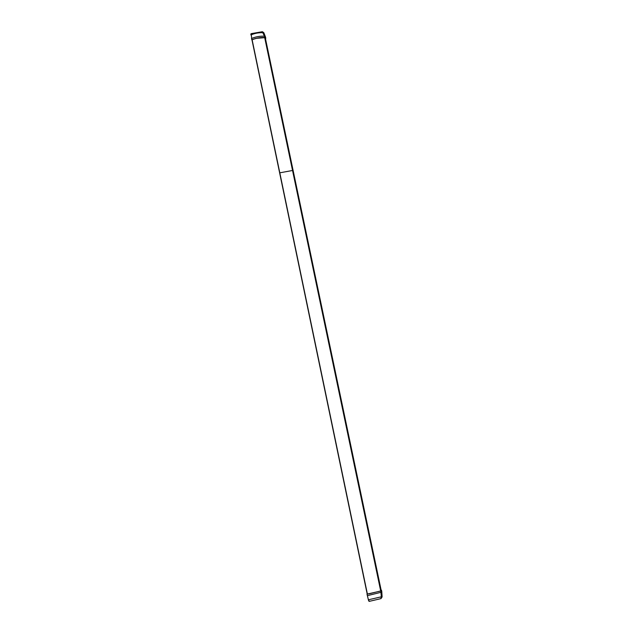 <?xml version="1.0" encoding="UTF-8"?>
<svg xmlns="http://www.w3.org/2000/svg" width="633" height="633" viewBox="0 0 633 633"><rect width="100%" height="100%" fill="white"/><g stroke="black" fill="none" stroke-linecap="round" stroke-linejoin="round"><path stroke-width="0.95" d="M369.023 593.809L367.013 594.11L368.453 600.029L367.417 595.653L381.818 592.108L382.087 596.539L381.327 596.808L380.852 598.668M368.39 599.997L368.952 601.239M381.074 589.845L381.549 590.557L380.813 591.008L367.005 594.118L368.39 599.791L381.327 596.808L380.813 591.008M369.047 593.857L380.575 590.977L381.153 590.241M382.063 597.054L382.087 596.539M367.077 594.126L367.354 595.645M369.158 601.342L368.453 600.029L369.474 601.31L380.995 598.612L382.071 597.014L381.58 590.312M381.549 590.557L381.849 591.863M253.611 39.262L251.792 39.847L251.214 33.684M250.913 33.929L250.882 34.775L251.333 33.628L262.315 31.721L264.475 36.2C260.155 35.962 255.859 36.722 251.586 38.463L251.847 39.792C256.136 38.043 260.448 37.284 264.784 37.521L265.631 37.861L265.607 39.286M251.847 39.792L251.538 38.51M253.604 39.183L256.745 38.281L264.602 37.695L265.472 38.66M263.858 32.813L265.456 36.896L263.771 32.655L262.426 31.729M265.631 37.861L265.298 36.532L264.475 36.2L264.784 37.521M263.929 32.932L263.13 32.75C258.968 32.505 254.909 33.225 250.961 34.91L250.913 34.973M251.989 39.926L367.195 594.007L251.989 39.934M381.129 590.668L265.203 37.885M380.686 590.929L264.705 37.703M252.148 39.863L279.802 172.825L292.541 170.483M369.648 601.295L369.079 601.342L368.327 599.768M279.802 172.825L367.377 593.983M381.201 590.47L265.354 38.099M367.251 593.999L252.037 39.911M265.456 36.896L265.789 38.225M250.882 34.783L250.977 33.786"/></g></svg>
